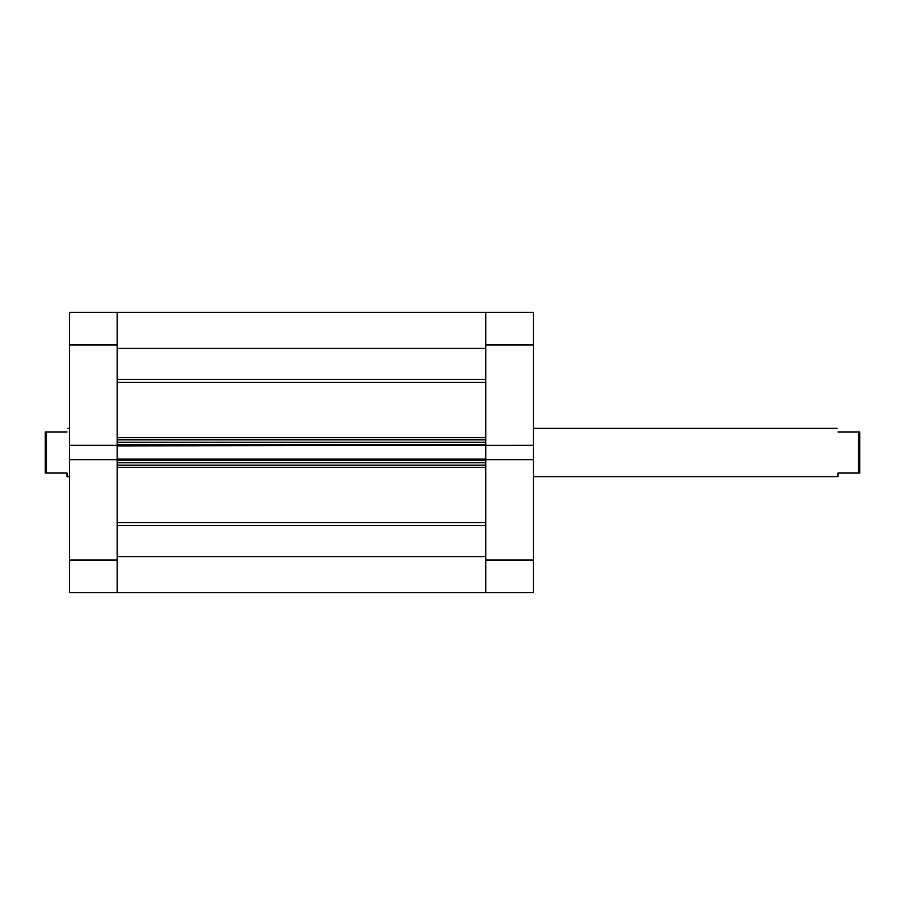 <?xml version="1.0" encoding="UTF-8"?>
<svg xmlns="http://www.w3.org/2000/svg" width="905" height="905" viewBox="0 0 905 905"><rect width="100%" height="100%" fill="white"/><g stroke="black" fill="none" stroke-linecap="round" stroke-linejoin="round"><path stroke-width="1.36" d="M533.464 476.664L837.996 476.664L837.996 473.044L859.75 473.044L859.75 431.957L858.54 431.957L858.54 473.044M67.004 431.957C68.282 427.171 68.282 427.171 67.004 431.957L46.46 431.957L46.46 473.044L45.25 473.044L45.25 431.957L46.46 431.957M69.413 476.664L67.004 476.664L67.004 473.044L46.46 473.044M837.996 431.957C836.718 427.171 836.718 427.171 837.996 431.957L858.54 431.957M117.152 560.048L117.152 592.684L117.152 556.609L485.736 556.609L485.736 592.684L69.413 592.684L69.413 560.048L117.152 560.048L117.152 344.952L69.413 344.952L69.413 445.317L117.152 445.317M117.152 460.294L117.152 462.772L485.736 462.772L485.736 460.294L117.152 460.294M117.152 444.706L117.152 442.228L485.736 442.228L485.736 444.706L117.152 444.706M485.736 445.317L485.736 312.315L485.736 348.391L117.152 348.391L117.152 312.315L533.464 312.315L533.464 445.317L117.152 445.916M117.152 459.084L485.736 459.084L485.736 445.916M485.736 459.084L485.736 459.683L533.464 459.683L533.464 592.684L485.736 592.684L485.736 459.683M485.736 465.193L117.152 465.193M117.152 439.807L485.736 439.807M69.413 445.317L69.413 560.048M69.413 344.952L69.413 312.315L117.152 312.315L117.152 344.952M117.152 459.683L69.413 459.683M533.464 459.683L533.464 445.317M117.152 379.399L485.736 379.399M117.152 522.581L485.736 522.581M117.152 437.669L485.736 437.669M485.736 382.419L117.152 382.419M485.736 467.331L117.152 467.331M485.736 525.601L117.152 525.601M485.736 560.048L533.464 560.048M533.464 344.952L485.736 344.952M69.413 428.337L67.966 428.337M533.464 428.337L837.034 428.337M117.152 312.315L485.736 312.315M117.152 592.684L485.736 592.684"/></g></svg>
